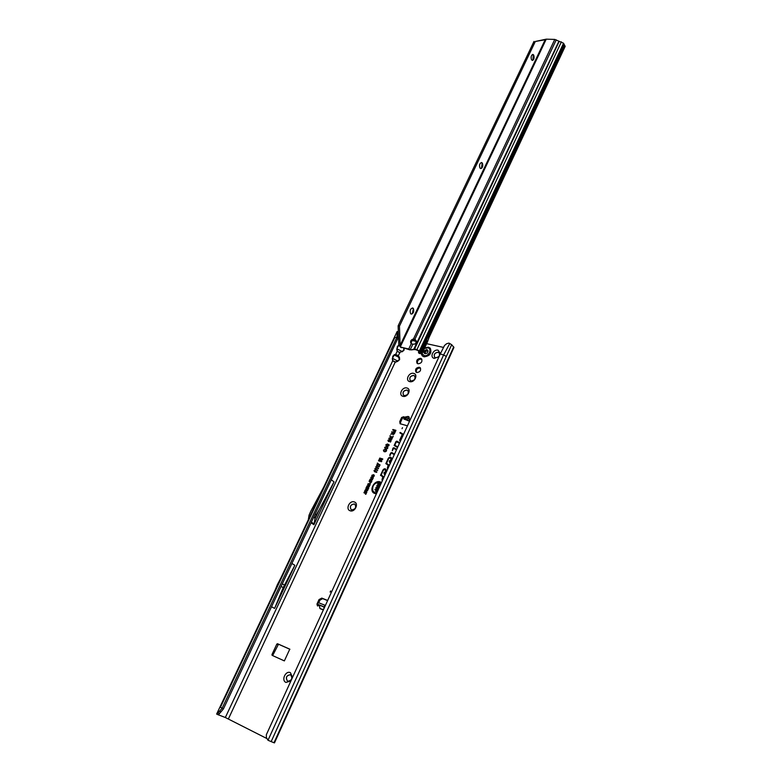 <?xml version="1.0" encoding="UTF-8"?>
<svg xmlns="http://www.w3.org/2000/svg" width="782" height="782" viewBox="0 0 782 782"><rect width="100%" height="100%" fill="white"/><g stroke="black" fill="none" stroke-linecap="round" stroke-linejoin="round"><path stroke-width="1.17" d="M290.884 680.995L285.948 682.432C280.982 680.389 285.665 670.213 290.415 672.676L292.536 677.378M290.572 674.71L290.523 674.68C286.3 675.413 285.313 677.593 287.58 681.239L287.649 681.269C291.872 680.516 292.849 678.326 290.572 674.71M350.16 510.783C345.253 509.365 349.544 500.118 354.256 501.927C359.182 503.305 354.891 512.63 350.16 510.783M354.363 503.96C350.58 504.517 349.495 506.413 351.108 509.639L351.626 509.903C355.399 509.356 356.484 507.469 354.901 504.234L354.363 503.96M403.013 396.318C398.106 395.272 402.144 386.572 406.865 387.989C411.791 388.996 407.764 397.764 403.013 396.318M406.933 390.032C403.473 390.521 402.329 392.232 403.502 395.164L404.362 395.614C407.823 395.135 408.966 393.434 407.813 390.501L406.933 390.032M409.788 381.645C404.88 380.648 408.878 372.017 413.61 373.385C418.536 374.343 414.538 383.043 409.788 381.645M413.678 375.428C410.247 375.917 409.103 377.598 410.227 380.492L411.117 380.971C414.538 380.492 415.692 378.811 414.587 375.917L413.678 375.428M439.064 356.612L434.323 358.4C429.347 357.462 433.287 348.889 438.086 350.189L440.452 353.611M438.135 352.252C434.753 352.711 433.58 354.363 434.626 357.218L435.623 357.745C438.995 357.296 440.178 355.644 439.152 352.799L438.135 352.252M290.523 674.68L290.591 674.71C286.378 675.423 285.391 677.603 287.62 681.259M354.969 504.282L354.422 503.999C350.698 504.507 349.593 506.384 351.089 509.629M407.813 390.501L406.982 390.081C403.58 390.531 402.417 392.222 403.492 395.154M420.56 358.322C417.177 358.801 416.024 360.463 417.089 363.307L418.028 363.806C421.41 363.337 422.573 361.685 421.518 358.83L420.56 358.322M421.869 359.29L421.293 359.075C418.311 359.309 417.041 360.815 417.471 363.601M439.21 352.858L438.184 352.301C434.86 352.721 433.668 354.363 434.616 357.198M414.646 375.976L413.727 375.477C410.355 375.927 409.191 377.589 410.218 380.482M419.289 367.237C416.034 367.696 414.929 369.3 415.975 372.056L416.855 372.525C420.11 372.076 421.224 370.473 420.188 367.726L419.289 367.237M420.54 368.185L420.032 367.99C417.168 368.205 415.946 369.651 416.366 372.34M407.256 420.296L406.464 419.895M409.856 420.56L408.624 420.882L404.861 418.497L404.03 419.054M410.53 419.064L409.25 419.299L406.796 417.461L405.193 416.953L404.617 417.51L403.688 416.728L401.635 417.49L399.778 421.527L400.081 423.727L407.451 425.809M330.639 590.957L330.131 592.062L330.639 590.957M402.486 427.695L402.026 428.702L402.486 427.695M281.452 585.65L281.95 584.594M266.721 738.462L225.333 717.505L392.691 360.815L395.311 361.91L397.735 361.294L395.418 362.213L392.691 360.815L392.32 358.518L394.196 355.048L392.799 356.172L392.613 358.42L397.618 360.981L399.387 359.554L398.116 355.898L399.866 352.711L397.148 351.313L399.758 352.408L402.065 351.48L399.758 352.408M398.116 355.898L395.692 354.402L398.419 355.8L399.494 357.521L399.612 359.642L397.735 361.294M394.089 354.745L395.692 354.402L397.148 351.313L396.777 349.007L398.546 345.263L397.266 346.67L397.08 348.909L402.065 351.48L403.835 350.053L403.688 348.205M404.079 348.293L404.059 350.14L402.183 351.783M381.254 483.178L379.505 482.328C374.138 482.895 371.949 485.827 372.936 491.106L375.116 492.924L376.709 493.119M381.293 483.081L379.7 482.377M373.024 491.292L375.243 493.139L376.601 493.344M381.518 482.592L380.169 481.878C373.864 479.571 368.302 491.673 374.861 493.491L376.435 493.706M381.479 482.68L380.287 482.093C374.089 479.816 368.605 491.741 375.057 493.53L375.399 493.628M396.855 441.116L395.927 441.635L394.157 445.496L396.973 447.177L397.207 446.649L394.802 445.222L396.376 441.762L398.898 442.964L399.133 442.446L396.855 441.116M399.074 442.563L396.973 441.341L396.161 441.791L394.421 445.593L396.992 447.118M396.699 449.367L393.854 447.685L392.926 448.203L392.29 450.706L393.61 448.194L396.454 449.885M396.64 449.484L393.972 447.9L392.31 450.647M394.499 454.166L391.782 452.524L390.726 452.993L389.661 455.32L391.42 452.983L394.265 454.684M391.43 452.983L394.284 454.635M327.668 600.459L321.813 598.103L319.017 599.589L316.974 604.056L317.453 605.884L318.978 605.346L317.062 604.046L324.647 607.086M271.95 654.602L272.126 655.355L284.355 660.898L289.77 649.158L277.522 643.733L276.838 644.094L271.95 654.602L272.908 655.072L278.48 644.212L289.917 649.285M404.118 417.256L402.407 418.194L400.55 422.231L400.501 423.981M327.609 600.605L322.712 598.641L319.926 600.117L318.733 602.707M317.893 604.554L317.863 605.952M318.01 602.521L325.41 605.415M443.55 347.423L426.649 343.669M415.848 341.284L412.388 340.512M371.518 479.708L370.042 479.249L372.603 479.552L370.394 480.128L371.831 481.243L371.597 481.761L369.221 481.018L370.834 481.028L369.827 479.708L372.252 479.923L370.433 479.043L372.535 479.708M369.798 482.005L369.104 481.282L371.47 482.035L370.033 483.608L370.072 482.074L369.3 481.517L371.401 482.181M368.478 486.512L366.924 486.013L369.495 486.336L367.305 487.215L368.664 488.144L366.289 487.391L368.967 486.648L367.325 485.808L369.427 486.482M365.732 489.6L366.132 487.724L368.508 488.486L367.716 490.197L367.902 488.789L366.387 489.698L366.944 488.486L366.338 488.291L365.732 489.6L366.338 487.958L368.439 488.633M366.572 490.646L365.028 490.148L367.589 490.47L365.399 491.35L366.758 492.289L364.578 491.106L367.071 490.783L365.419 489.943L367.52 490.617M365.751 493.471L363.982 492.406L365.947 493.041L366.68 492.465L365.829 494.312L366.025 493.54L364.06 492.904L366.142 493.276L366.611 492.611M373.317 475.104L372.212 475.456L372.232 476.58L371.812 475.339L373.513 474.674L374.236 475.212L374.226 476.111L373.014 476.785L373.825 475.974L373.278 475.094M376.553 464.997L377.941 464.518L377.022 465.407L379.436 466.238L379.211 466.746L377.198 466.131L376.553 464.997L377.882 464.684M375.692 466.864L377.08 466.395L376.162 467.274L378.576 468.115L378.351 468.613L376.338 467.998L375.692 466.864L377.022 466.551M374.832 468.741L376.22 468.262L375.301 469.151L377.716 469.992L377.481 470.49L375.477 469.874L374.832 468.741L376.162 468.428M373.972 470.617L375.36 470.138L374.431 471.028L376.856 471.869L376.621 472.377L374.617 471.751L373.972 470.617L375.301 470.305M379.925 465.261L377.452 463.052L379.925 465.261M381.577 459.181L379.553 458.575L379.788 458.066L382.779 458.966L382.466 459.64L379.905 459.669L381.802 461.097L381.518 461.722L378.527 460.813L378.752 460.315L380.678 460.891L379.045 459.669L382.31 459.386L379.984 458.311L382.711 459.122M392.935 432.602L391.674 432.25L391.899 431.752L394.9 432.593L394.314 433.854L392.984 434.645L392.456 433.785L390.726 434.303L392.935 432.602L391.068 434.225M403.522 434.421L400.149 432.417L399.915 432.925L402.329 434.333L399.573 440.364L402.73 434.567L403.277 434.968M382.877 470.129L380.502 475.319L382.789 476.756L381.978 479.992L383.297 476.473L381.147 475.045L383.327 470.265L384.969 469.298L385.585 470.96L384.568 473.178L384.265 472.328L383.942 473.042L384.47 474.527L386.073 469.474C385.037 468.359 383.972 468.574 382.877 470.129L380.766 475.407L383.004 476.805L382.007 479.923M388.214 458.487L385.849 463.648L388.146 465.055L387.334 468.262L388.654 464.782L386.494 463.364L388.664 458.623L390.326 457.656L390.922 459.298L389.915 461.507L389.602 460.657L389.28 461.36L389.817 462.836L391.411 457.841C390.384 456.717 389.319 456.932 388.214 458.487L386.113 463.736L388.351 465.104L387.364 468.203M394.001 430.354L392.711 429.992L392.935 429.504L395.936 430.335L395.037 432.299L394.558 432.163L395.223 430.696L394.48 430.491L393.903 431.742L394.001 430.354L393.698 431.684M385.331 449.758L383.903 450.217L383.952 451.615L383.415 450.09L385.565 449.259L386.503 449.943L386.474 451.028L384.969 451.869L386.005 450.872L385.477 449.797M386.572 447.06L385.135 447.529L385.194 448.917L384.656 447.402L386.807 446.561L387.745 447.255L387.716 448.321L386.21 449.171L387.237 448.174L386.572 447.06L387.237 448.174M386.249 446.151L385.858 444.792L387.491 443.941L386.318 444.958L386.474 445.652L389.016 444.704L388.957 445.623L387.471 446.414L388.331 444.85L386.249 446.151M388.537 441.625L387.901 440.344L389.28 439.699L388.341 440.471L388.752 441.126L389.71 439.865L391.176 440.598L390.511 442.045L390.032 440.647L388.537 441.625M388.84 438.321L390.218 437.656L391.469 438.155L391.909 439.191L390.707 439.777L389.338 439.533L388.84 438.321L390.736 438.135M390.081 435.721L392.134 437.353L393.209 436.18L392.339 438.067L389.847 436.209L390.081 435.721L392.281 437.666L393.131 436.346M367.687 484.293L368.449 483.579L370.111 484.097L370.111 485.065L368.576 485.837L367.687 484.293L370.169 484.224M370.795 477.528L371.558 476.825L373.229 477.343L373.219 478.291L371.675 479.063L370.795 477.528L373.278 477.46M223.457 708.863L397.901 338.244L396.836 337.423L222.117 708.297L219.263 711.424L221.13 711.659L223.457 708.863L220.485 707.26M397.901 338.244L398.38 335.273L397.178 334.041L396.836 337.423L394.333 337.453L394.587 338.039M328.499 478.183L310.786 511.242L309.066 515.143L308.088 521.193L328.411 478.115M291.891 563.47L294.863 565.278L283.192 587.624L274.599 608.416L294.863 565.278M271.52 606.754L274.599 608.416M225.333 717.505L218.344 714.807M331.285 479.786L334.041 481.849L319.164 509.913L314.911 518.974L313.914 524.722L334.041 481.849M378.723 488.691L377.383 489.307L378.341 487.518L376.24 489.024L375.917 487.518L377.686 486.463L376.328 488.251L378.635 486.903L379.045 488.007M376.132 490.206L374.91 489.815L375.194 489.2L378.068 490.118L377.022 492.396L377.325 490.588L376.592 490.353L375.487 491.624L376.406 490.275L375.184 489.874L377.999 490.265M379.553 484.332L377.686 483.735L377.97 483.129L380.844 484.038L378.077 485.427L379.944 486.023L379.661 486.629L376.777 485.72L380.003 484.449L378.165 483.364L380.775 484.185M221.13 711.659L218.325 714.846L216.663 714.034L397.002 331.783L398.351 332.135M273.983 742.753L274.472 742.89L453.931 347.462L451.693 344.686L446.327 356.465L443.609 354.969L268.001 740.261L273.983 742.753L453.697 346.885M268.001 740.261L266.388 737.534L266.349 734.709L440.266 353.972L444.528 345.458L446.63 343.718L448.897 343.103L451.693 344.686M440.266 353.972L443.609 354.969L449.767 343.464M403.473 434.518L399.915 432.925M402.73 434.567L403.317 434.88M400.179 433.023L402.583 434.43L399.993 440.549M386.132 469.611C385.135 468.594 384.128 468.829 383.112 470.285M384.402 472.699L384.588 474.273M385.086 469.337L385.819 471.116L384.568 473.178M383.346 476.59L381.147 475.045M391.469 457.969C390.472 456.952 389.465 457.177 388.439 458.643M389.739 461.028L389.925 462.582M390.443 457.695L391.147 459.454L389.915 461.507M388.693 464.899L386.494 463.364M394.451 454.283L391.89 452.739L390.961 453.14L390.091 455.505M393.757 448.242L396.484 449.836M396.767 441.674L398.918 442.915M397.158 446.766L394.802 445.222M377.061 485.123L380.003 484.449M376.777 485.72L377.266 485.319M379.671 486.619L377.051 485.788M378.077 485.427L379.876 486.169M375.487 491.624L376.406 490.275M376.592 490.353L377.325 490.588M376.562 492.249L377.598 490.656M375.917 487.518L377.618 486.629M376.416 489.063L376.152 487.665M378.449 488.222L378.586 487.567M377.667 488.701L378.683 488.369M377.745 487.206L378.762 487.118M376.934 488.222L377.96 487.401M376.504 488.408L377.149 488.398M392.975 430.071L395.858 430.501M395.223 430.696L394.822 432.241M386.005 450.872L385.526 449.806M385.096 451.351L386.23 451.028M385.565 449.259L386.552 450.07M383.415 450.09L385.682 449.474M383.991 451.566L383.649 450.246M386.337 448.643L387.471 448.321M386.807 446.561L387.794 447.372M384.656 447.402L386.924 446.776M385.223 448.868L384.891 447.548M385.858 444.792L387.432 444.117M386.367 446.18L386.093 444.948M388.331 444.85L388.468 445.496M387.637 445.906L388.703 445.652M388.566 444.352L389.065 444.831M386.474 445.652L388.693 444.567M387.901 440.344L389.211 439.885M388.644 441.654L388.136 440.501M390.032 441.908L390.765 440.97M389.71 439.865L391.117 440.725M388.752 441.126L389.759 440.98M391.694 439.23L391.244 438.653L390.717 439.113L391.694 439.23L391.244 438.653M389.446 439.552L389.065 438.477M390.814 439.807L390.277 439.318M390.756 438.282L391.968 438.634M390.511 438.888L389.983 438.145L389.27 438.81L390.511 438.888L389.983 438.145M390.941 439.279L391.469 439.073M389.563 439.034L390.286 438.731M392.193 438.018L390.11 436.297M391.938 432.319L394.822 432.759M393.072 434.665L392.456 433.785M394.06 433.902L394.46 433.033L393.405 432.739L392.994 433.981L394.06 433.902L394.187 432.954M393.209 434.147L393.825 433.746M379.27 459.2L382.31 459.386M380.678 460.891L379.309 459.767M378.752 460.315L381.303 461.263M381.518 461.712L378.791 460.891M379.905 459.669L381.763 461.185M377.256 463.472L380.081 464.938M379.964 465.202L377.52 463.57M374.617 471.751L374.207 470.764M376.631 472.357L374.813 471.8M374.588 471.292L376.787 472.015M375.477 469.874L375.067 468.897M377.491 470.481L375.683 469.923M375.448 469.415L377.647 470.138M376.338 467.998L375.927 467.02M378.351 468.604L376.543 468.056M376.318 467.548L378.508 468.262M377.198 466.131L376.787 465.153M379.211 466.737L377.403 466.18M377.178 465.671L379.368 466.395M373.825 475.974L373.513 475.153M373.112 476.336L374.06 476.13M373.513 474.674L374.295 475.329M371.812 475.339L373.64 474.889M372.281 476.521L372.046 475.485M365.419 494.185L366.025 493.54M364.578 491.106L367.071 490.783M366.768 492.269L364.666 491.595M365.399 491.35L366.885 492.005M366.338 488.291L366.944 488.486M366.387 489.698L367.217 488.555M367.354 488.613L367.902 488.789M367.315 490.07L368.175 488.858M366.484 486.971L368.967 486.648M368.664 488.124L366.562 487.46M367.305 487.215L368.791 487.86M368.645 485.847L367.921 484.439M368.127 485.065L369.27 485.612L369.935 485.094L369.378 484.038M368.596 485.348L369.7 484.938L369.172 483.999L368.087 484.42L368.713 485.563M370.121 483.628L370.072 482.074M371.137 482.406L370.199 482.132L370.248 483.354L371.137 482.406L370.199 482.132M370.121 483.149L370.863 482.338M369.827 479.708L372.252 479.923M370.834 481.028L369.906 480.197M369.427 480.588L371.46 481.399M371.597 481.751L369.495 481.086M370.394 480.128L371.792 481.331M371.733 479.073L371.03 477.685M371.245 478.291L372.388 478.838L373.053 478.32L372.486 477.274M371.704 478.584L372.818 478.164L372.281 477.235L371.196 477.655L371.831 478.789M397.178 334.041L397.188 331.49M397.168 332.497L398.331 333.308M396.777 349.007L397.442 351.216M228.403 718.902L395.311 361.91M395.8 354.715L394.196 355.048L399.494 357.521M392.32 358.518L392.984 360.717M216.673 714.113L219.263 711.424M219.449 713.428L217.758 712.891M315.185 513.979L316.348 514.791L319.164 509.913M313.719 517.107L314.882 517.899L316.348 514.791M314.911 518.974L314.882 517.899M286.701 566.803L277.444 584.525L270.836 600.429M282.312 583.822L284.413 585.034M281.09 586.412L283.192 587.624M410.267 419.651L408.976 419.064M404.822 417.314L403.864 416.943L404.216 417.441M409.328 419.299L409.123 420.902M404.617 417.51L403.815 418.966L405.848 419.748M406.679 416.718C408.732 416.053 409.543 416.747 409.113 418.79L408.703 418.634C409.211 417.295 408.781 416.601 407.422 416.542L405.555 416.992M319.867 607.917L319.985 608.572L323.474 609.657M319.897 608.044L319.261 605.121M324.051 608.386L323.719 606.891L324.432 607.145L319.154 605.004M320.913 640.556L318.44 646M327.541 625.952L325.087 631.357M422.319 355.869L424.088 356.846C429.934 356.064 431.996 353.2 430.296 348.234M421.42 354.158L422.368 355.918L424.059 356.817C429.953 356.015 432.006 353.122 430.227 348.156L428.458 347.218L424.646 347.961M427.236 353.112L424.851 353.669L423.736 352.428L424.567 350.756L426.904 349.515L427.998 350.805L427.236 353.112M412.613 307.952C410.247 308.851 409.602 310.777 410.667 313.738L411.283 314.11C413.639 313.22 414.294 311.295 413.238 308.333L412.573 307.952L413.619 309.222L412.72 313.406L411.254 314.1M481.487 162.509L482.474 163.448L481.917 167.925L480.754 168.58M532.786 54.408L533.666 55.121L533.324 59.813L532.356 60.419M482.347 163.067L481.546 162.519C479.601 163.399 479.083 165.237 479.982 168.042L480.783 168.589C482.719 167.719 483.247 165.882 482.347 163.067M533.725 55.092L532.835 54.408C531.173 55.268 530.734 57.047 531.506 59.755L532.395 60.429C534.057 59.579 534.507 57.8 533.725 55.092M401.449 347.687L400.276 346.885L409.905 349.877L410.315 349.554L409.445 349.212L409.67 349.798M409.445 349.212L408.751 348.997L411.293 343.601L412.808 344.266L415.496 343.914C416.845 342.36 416.698 340.874 415.066 339.466L413.492 338.948C410.853 339.799 410.022 341.265 410.98 343.366L411.293 343.601M565.2 46.314L429.142 337.316L565.2 46.314L564.145 44.642M419.113 353.141L421.928 353.767L420.824 352.33L564.565 45.121M429.142 337.316L427.48 341.832M415.262 344.08C416.415 342.526 416.21 341.099 414.656 339.799L413.492 338.948L554.78 39.413L563.558 43.215L419.416 350.874L414.656 348.821L415.164 349.525L409.905 349.877M418.478 350.971L418.732 352.799L420.423 353.053L418.087 350.561L415.164 349.525M546.237 39.168L400.276 346.885L400.11 345.429L398.8 345.126L398.136 325.85L399.455 326.143L535.318 41.475L546.237 39.168L554.78 39.413M400.951 347.169L408.751 348.997M414.235 339.72C411.997 340.297 411.039 341.597 411.381 343.63M414.656 339.799L556.237 39.853M412.808 344.266L410.315 349.554L411.928 349.916M559.14 41.456L414.656 348.821L412.339 349.593M558.856 41.348L413.805 349.319M420.305 351.792L564.203 44.525L563.558 43.215M420.824 352.33L419.416 350.874M399.455 326.143L400.11 345.429L545.181 39.735L535.318 41.475M545.416 39.55L544.819 39.716M400.795 347.404L398.8 345.126M400.052 345.898L399.084 345.879M398.136 325.85L533.998 41.426M532.894 60.243L533.295 54.642M481.497 168.335L482.162 162.93M412.31 313.797L413.385 308.655M420.501 352.144L564.291 44.926M405.907 418.908L406.718 417.432M319.388 605.757L318.802 605.522M408.409 420.745L406.689 420.081M317.873 604.574L316.974 604.056M323.337 609.94L319.985 608.572M319.711 607.976L319.75 607.379M220.397 707.378L394.949 337.286M311.041 522.777L313.914 524.722M218.481 714.856L218.823 714.132M446.327 356.465L271.129 741.668M311.363 522.093L314.139 523.969M400.55 422.231L399.778 421.527M402.407 418.194L401.635 417.49M319.926 600.117L319.017 599.589M322.712 598.641L321.813 598.103M404.392 418.419L405.193 416.953M404.861 418.497L405.672 417.031M407.285 419.709L408.087 418.233M325.038 605.258L324.276 606.93M318.303 602.531L317.541 604.193M323.64 606.773L319.261 604.985M277.786 644.573L276.838 644.094M278.48 644.212L277.522 643.733M425.447 353.64L424.548 352.731M425.066 353.21L425.594 353.513M422.036 353.542L424.157 355.585C428.712 356.836 432.485 348.635 427.754 347.785L424.372 348.547M424.714 353.112L425.34 353.708M424.587 351.069L425.369 351.822L425.985 350.942L425.281 350.131M427.451 350.737L425.985 351.157L427.304 350.561M425.574 350.199L426.288 351.226M425.985 351.157L425.349 351.509L424.567 350.756M427.519 350.629L428.047 351.255M426.591 349.681L427.089 350.18M427.216 350.463L427.998 351.353M423.932 352.027L424.675 352.838L425.584 351.851L424.841 353.005M427.891 351.489L427.676 351.001M421.693 353.239L427.529 340.757M417.471 350.228L416.972 349.515L561.388 41.827M414.734 348.84L415.242 349.544M420.296 351.783L564.193 44.408M421.058 353.865L420.305 352.868M419.592 353.581L418.732 352.799M408.624 420.882L406.953 420.237M406.014 419.875L403.903 419.054M404.235 418.204L404.147 417.285M317.824 602.384L317.062 604.046M428.458 347.218L424.685 347.873M427.558 341.724L421.928 353.767M419.299 353.444L418.448 352.662M544.448 39.706L545.142 39.628M420.335 351.861L564.203 44.525"/></g></svg>
